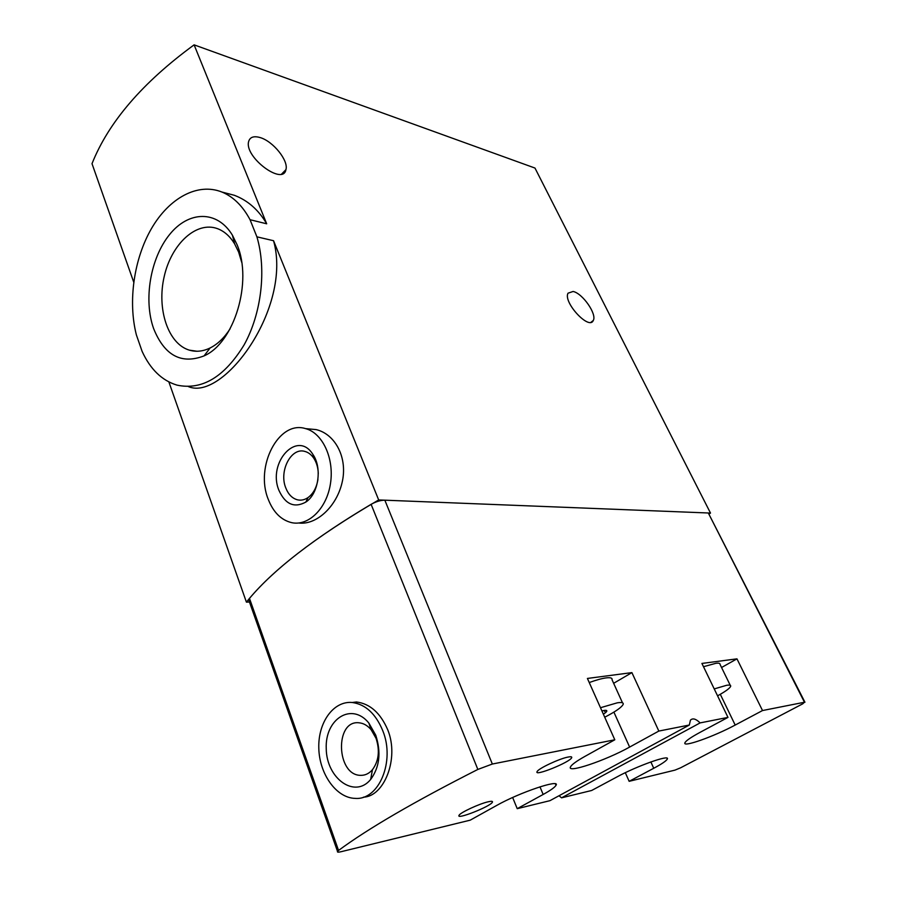 <?xml version="1.0" encoding="UTF-8"?>
<svg xmlns="http://www.w3.org/2000/svg" width="897" height="897" viewBox="0 0 897 897"><rect width="100%" height="100%" fill="white"/><g stroke="black" fill="none" stroke-linecap="round" stroke-linejoin="round"><path stroke-width="1.35" d="M133.709 282.118L92.01 163.68C108.548 122.138 142.578 82.535 194.111 44.85L534.971 168.053L710.502 513.073L709.224 513.891M256.901 236.83C266.667 269.616 261.442 313.67 244.13 344.852C224.418 377.054 202.038 390.475 176.978 385.116C161.953 380.563 150.326 369.295 142.085 351.321L136.355 334.805C127.856 301.426 133.866 258.953 151.526 228.466C169.174 198.058 197.609 182.304 221.951 192.048C233.321 196.723 242.683 205.951 250.05 219.709L256.901 236.83L273.551 240.721L378.68 499.943L710.502 513.073M188.404 386.585C223.084 401.733 292.444 307.671 273.551 240.721M250.05 219.709L266.689 223.802C258.639 209.943 247.852 200.446 234.341 195.288L221.951 192.048M153.611 328.56C143.374 299.777 150.36 258.19 169.555 234.588C188.594 210.717 217.22 209.898 232.435 235.238L237.066 244.713C252.898 281.602 234.252 342.934 204.09 355.874C181.306 364.619 164.476 355.515 153.611 328.56M168.871 381.943L246.406 602.134C271.399 570.84 315.497 536.776 378.68 499.943M298.746 522.996C316.092 525.317 336.409 506.984 342.049 482.732C348.014 458.367 335.59 434.204 316.181 429.607L305.552 428.62C322.494 432.937 334.368 458.277 330.511 483.304C326.878 508.386 308.59 526.393 291.626 522.648C281.097 520.047 273.293 512.254 268.225 499.259C254.748 466.597 278.687 419.942 305.552 428.62M194.111 44.85L266.689 223.802M573.105 291.469L568.036 293.184C562.834 302.166 589.295 330.69 593.276 320.487C597.155 314.264 582.557 293.308 573.105 291.469M260.018 137.533C253.716 135.761 249.915 137.106 248.626 141.591C244.152 157.121 283.16 186.128 285.919 169.668C288.789 160.709 273.013 141.121 260.018 137.533M249.467 602.01L246.406 602.134M278.956 490.401C267.127 462.516 297.479 429.315 312.896 454.42C322.415 467.808 318.513 494.023 305.821 502.085C294.317 508.285 285.358 504.394 278.956 490.401M317.93 479.514C316.574 487.676 313.277 493.698 308.041 497.577C304.688 499.853 301.224 500.616 297.669 499.864C292.366 498.508 288.408 494.55 285.807 487.99C278.743 471.183 291.088 447.11 304.834 451.415C308.377 452.357 311.382 454.667 313.86 458.333C316.607 462.583 318.076 467.662 318.278 473.56M241.685 262.249L238.613 252.046L234.61 243.849C230.036 236.36 224.418 231.336 217.758 228.757C196.533 220.595 171.473 243.906 164.207 276.534C156.594 309.061 168.075 343.921 189.413 350.166C196.129 352.129 203.025 351.4 210.1 347.98C217.646 344.201 224.317 337.799 230.125 328.773M667.312 759.03C666.381 760.858 661.851 763.941 653.745 768.269L629.156 781.321L674.948 770.131L680.599 767.81L802.725 703.831L804.463 702.239L762.517 710.547L735.192 725.056C713.945 736.504 682.314 747.773 684.904 742.806C685.857 740.799 690.881 737.334 699.985 732.401L727.983 717.387L700.109 722.904L561.567 797.837L591.661 790.481L616.744 777.037C637.206 765.859 670.373 754.142 667.312 759.03L666.908 758.133M488.271 801.772C479.525 803.645 460.083 812.671 459.051 815.328C455.721 820.194 490.681 806.392 492.408 802.187C492.902 801.189 491.511 801.043 488.271 801.772M568.025 757.068C559.324 758.66 538.032 768.695 537.079 771.644C533.805 776.847 570.077 762.203 571.692 757.696C572.129 756.709 570.907 756.507 568.025 757.068M556.005 785.312C554.851 787.319 550.567 790.369 543.156 794.462L517.221 808.668L549.939 800.673L689.322 725.034L658.835 731.066L631.903 672.615L587.412 678.446L614.804 739.79L492.341 764.031L477.843 769.435C414.605 801.514 368.174 828.514 338.561 850.434L337.53 851.399C337.025 852.285 338.236 852.385 341.163 851.69L470.219 820.161L496.635 805.472C519.509 792.466 560.782 778.607 556.005 785.312L555.389 783.866M614.804 739.79L584.9 756.406C576.558 761.093 571.77 764.558 570.537 766.812C566.287 773.808 605.677 760.477 629.627 747.078L658.835 731.066M716.064 692.719L715.784 692.148M603.961 710.469L605.688 712.521C607.471 710.895 607.179 710.166 604.825 710.346L601.909 710.906M603.378 714.214L605.688 712.521M559.022 795.751L561.567 797.837M512.647 797.5L517.221 808.668M625.31 772.698L629.156 781.321M689.322 725.034L690.432 720.156C692.708 717.88 695.937 718.8 700.109 722.904M762.517 710.547L736.964 658.847L701.914 663.432L727.983 717.387M804.945 702.228L708.305 512.983L384.835 500.178C380.631 500.201 376.056 501.58 371.111 504.316C314.443 538.032 273.888 569.393 249.478 598.4L248.682 599.79L249.187 601.214M363.442 797.153C383.849 796.76 399.557 758.862 387.796 729.934C380.507 713.07 370.113 703.764 356.591 702.003M382.772 730.707C395.33 761.183 378.994 800.404 355.201 798.386C336.308 798.027 319.354 773.999 318.805 748.233C317.942 722.455 333.482 700.692 352.241 702.497C365.528 704.336 375.708 713.732 382.772 730.707M375.742 735.181C381.315 752.437 379.61 767.204 370.64 779.482C354.707 798.992 326.508 778.439 326.239 748.67C324.86 718.867 351.702 701.835 368.824 723.016L375.742 735.181M376.078 738.399C380.003 750.565 378.803 760.992 372.468 769.671C369.115 773.562 365.18 775.445 360.661 775.344C336.196 775.423 334.592 719.809 359.024 722.803C363.52 723.206 367.579 725.538 371.179 729.788L376.078 738.399M721.558 667.503L736.964 658.847M730.259 685.33L720.067 664.453C720.224 663.309 718.845 662.917 715.907 663.298L703.495 666.718M622.496 702.822L612.046 679.769C612.472 677.975 610.465 677.358 606.013 677.908C601.719 678.502 596.135 680.049 589.239 682.55M613.638 683.301L631.903 672.615M604.724 717.219C615.589 711.59 621.744 707.296 623.18 704.313C623.673 702.643 621.711 702.149 617.282 702.822L600.485 707.722M717.566 695.837C725.583 691.419 729.956 688.201 730.696 686.205C730.898 685.151 729.553 684.848 726.626 685.297L714.225 688.907M804.463 702.239L708.305 512.983M492.341 764.031L384.835 500.178M338.561 850.434L249.478 598.4M477.843 769.435L371.111 504.316M543.156 794.462L539.96 786.826M653.745 768.269L650.863 761.945M735.192 725.056L720.302 694.312M629.627 747.078L613.896 712.128M313.86 458.333L312.896 454.42M308.041 497.577L305.821 502.085M197.037 351.254L189.413 350.166M234.61 243.849L232.435 235.238M210.1 347.98L204.09 355.874M593.276 320.487L591.011 322.258M285.919 169.668L281.658 174.018M337.53 851.399L248.682 599.79M352.241 702.497L356.591 701.959M371.179 729.788L368.824 723.016M372.468 769.671L370.64 779.482M571.322 756.844L571.692 757.696M492.094 801.391L492.408 802.187"/></g></svg>
